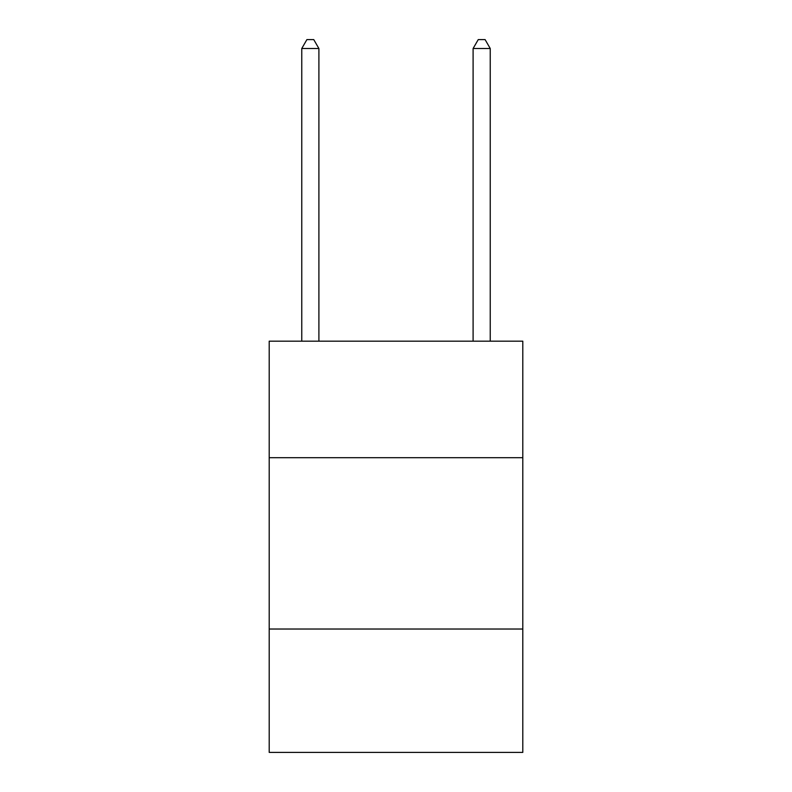 <?xml version="1.0" encoding="UTF-8"?>
<svg xmlns="http://www.w3.org/2000/svg" width="792" height="792" viewBox="0 0 792 792"><rect width="100%" height="100%" fill="white"/><g stroke="black" fill="none" stroke-linecap="round" stroke-linejoin="round"><path stroke-width="1.19" d="M522.799 457.687L522.799 341.174L269.201 341.174L269.201 457.687L522.799 457.687L522.799 752.4L269.201 752.4L269.201 457.687M522.799 629.026L269.201 629.026M318.899 341.174L318.899 48.51L301.762 48.51L301.762 341.174M301.762 48.51L306.9 39.6L313.751 39.6L318.899 48.51M490.238 341.174L490.238 48.51L473.101 48.51L473.101 341.174M473.101 48.51L478.249 39.6L485.1 39.6L490.238 48.51"/></g></svg>

